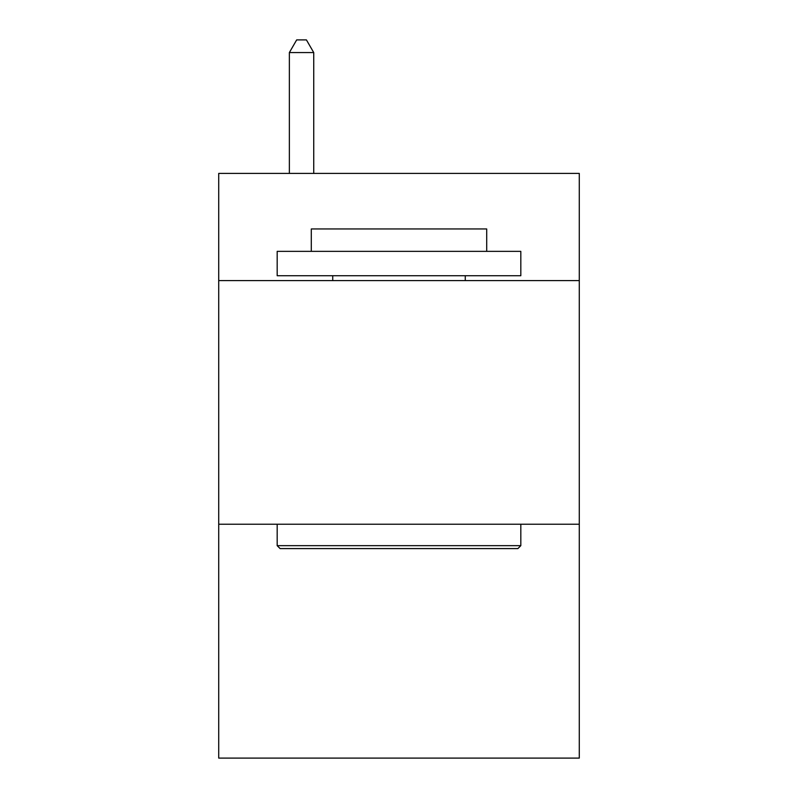 <?xml version="1.0" encoding="UTF-8"?>
<svg xmlns="http://www.w3.org/2000/svg" width="798" height="798" viewBox="0 0 798 798"><rect width="100%" height="100%" fill="white"/><g stroke="black" fill="none" stroke-linecap="round" stroke-linejoin="round"><path stroke-width="1.2" d="M579.278 280.597L579.278 173.405L218.722 173.405L218.722 280.597L579.278 280.597L579.278 758.1L218.722 758.1L218.722 280.597M579.278 524.226L218.722 524.226M280.108 548.585L277.185 545.662L520.815 545.662L517.892 548.585L280.108 548.585M520.815 251.36L520.815 275.729L277.185 275.729L277.185 251.36L520.815 251.36M311.3 251.36L311.3 228.956L486.7 228.956L486.7 251.36M520.815 524.226L520.815 545.662M277.185 524.226L277.185 545.662M465.264 275.729L465.264 280.597M332.736 275.729L332.736 280.597M313.734 173.405L313.734 52.568L289.365 52.568L289.365 173.405M289.365 52.568L296.676 39.9L306.422 39.9L313.734 52.568"/></g></svg>
